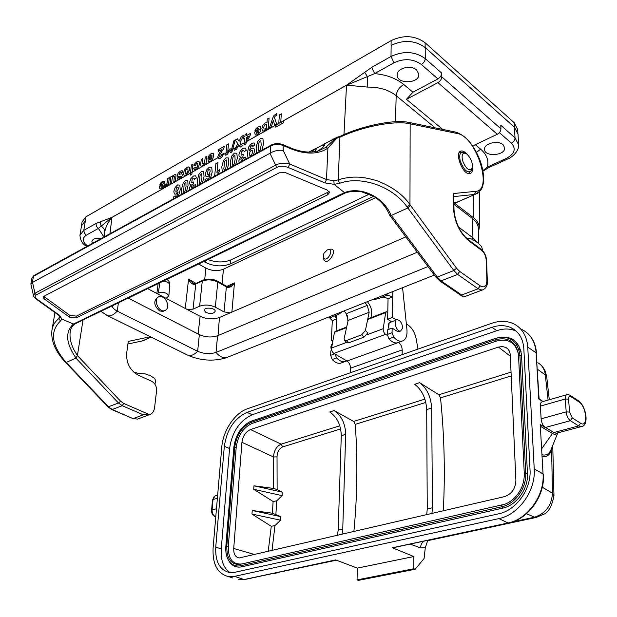<?xml version="1.0" encoding="UTF-8"?>
<svg xmlns="http://www.w3.org/2000/svg" width="617" height="617" viewBox="0 0 617 617"><rect width="100%" height="100%" fill="white"/><g stroke="black" fill="none" stroke-linecap="round" stroke-linejoin="round"><path stroke-width="0.93" d="M396.369 319.876L389.049 322.93M389.204 322.868L388.633 327.588M332.332 343.962C330.758 345.258 330.511 347.479 331.599 350.618M402.477 328.391L400.533 331.059C396.399 331.961 392.767 319.976 397.055 319.614L399.423 320.493C401.598 322.645 402.616 325.275 402.477 328.391M406.364 324.002L408.138 325.105C412.102 327.905 414.763 332.393 416.12 338.579L417.994 349.091M427.658 540.77L425.298 547.719L424.072 558.524L415.172 569.26L413.853 568.735L413.853 556.534L392.404 547.757L508.007 522.985L498.914 518.596L234.576 576.355L244.085 579.54L335.663 559.912L357.328 568.11L413.853 556.534M268.202 551.513L271.272 526.309L251.975 514.069L252.23 510.498L280.897 516.676L280.588 520.2L274.958 525.576L272.004 550.626M280.897 516.676L272.39 513.205L273.115 501.498L276.709 500.827L275.899 514.269M340.661 428.908L282.694 446.916C279.069 448.59 277.187 451.906 277.033 456.865L277.126 489.574L282.208 492.15L282.116 495.644L276.709 500.827M443.299 510.853C445.266 472.807 444.333 435.147 440.507 397.88L438.864 394.757L419.583 382.694C426.895 388.27 430.921 396.731 431.669 408.076L432.455 507.752L431.939 513.491M510.328 356.21L498.451 347.093L250.494 429.548L281.159 444.163L282.694 446.916M353.873 531.615C357.351 495.528 357.806 459.781 355.245 424.373L353.664 421.45L334.106 410.56C341.471 415.642 345.335 423.571 345.682 434.353L341.286 435.695C340.954 424.943 337.106 417.038 329.733 411.979L334.106 410.56M271.272 526.309L274.958 525.576M252.23 510.498L272.39 513.205M282.208 492.15L253.973 485.803L253.726 489.296L273.115 501.498M253.973 485.803L273.616 488.448L277.126 489.574M498.451 347.093L502.385 346.53L505.917 347.494C508.585 349.037 510.043 351.597 510.282 355.191L515.889 480.419C515.504 488.726 511.655 494.148 504.351 496.67L239.172 557.961C235.362 557.205 233.542 554.043 233.72 548.467L241.933 442.296C242.867 435.972 245.72 431.723 250.494 429.548M552.423 446.145L551.621 450.132C549.616 455.138 546.539 457.297 542.397 456.611M553.981 495.729L552.47 493.207L551.621 450.132L551.428 448.937L550.503 450.865L551.891 447.587M546.677 376.432L545.297 374.897C544.634 369.236 542.127 365.179 537.8 362.727M366.93 334.8L383.219 328.714L385.679 312.595L386.311 311.762L387.769 312.449M232.856 578.021L228.714 576.64C217.554 573.903 212.348 564.316 213.104 547.881L221.804 446.924C222.984 430.743 234.884 412.896 247.317 408.816L491.749 323.285C499.6 320.609 506.819 320.732 513.406 323.67C522.059 327.974 526.841 335.795 527.751 347.14L534.229 468.982L543.045 473.856L540.23 424.496L545.251 427.519C542.952 425.745 541.572 422.846 541.124 418.827L566.19 411.878L565.295 398.998L540.392 406.109L541.124 418.827M221.264 548.999L229.57 448.551L224.326 446.268L215.749 547.048L221.264 548.999C220.585 560.213 223.508 568.08 230.033 572.599M516.336 331.236L515.92 331.036C510.112 328.475 503.757 328.344 496.855 330.658L491.896 327.334L247.047 412.333L252.222 414.771L496.855 330.658M252.222 414.771C239.635 420.624 232.077 431.885 229.57 448.551M497.726 337.746C511.493 335.232 519.429 341.093 521.527 355.33L527.442 473.416C528.538 488.602 516.522 505.416 502.755 508.13L241.702 566.838C236.65 567.825 232.601 566.213 229.563 561.987L228.537 560.267M512.58 521.905L534.322 517.247C545.598 513.575 551.644 505.562 552.47 493.207L542.274 487.245M527.751 347.14L536.15 352.824L538.78 399.006L542.898 401.59M540.392 406.109C540.315 403.356 541.001 401.898 542.443 401.721L566.499 394.803M215.749 547.048C215.102 561.609 219.714 570.108 229.578 572.545L234.884 572.291L498.744 513.791C516.151 510.429 531.461 489.026 530.034 469.784L523.825 348.628C523.031 338.478 518.75 331.483 510.976 327.658C505.169 325.097 498.814 324.989 491.896 327.334M224.326 446.268C226.879 429.548 234.452 418.241 247.047 412.333M228.714 576.64L234.576 576.355M498.914 518.596C518.55 514.886 535.88 490.692 534.229 468.982M241.91 563.961L502.624 504.745L241.91 563.961C232.686 564.732 228.151 558.871 228.298 546.377L236.203 447.24C237.969 435.425 243.306 427.473 252.222 423.378L496.315 341.116C508.393 338.108 515.781 342.597 518.481 354.598M277.033 456.865L273.539 456.973C273.933 450.587 276.478 446.315 281.159 444.163L339.828 425.784M350.363 372.761L350.502 368.179C350.379 364.986 349.207 362.603 346.993 361.014L333.905 353.402C332.185 352.106 331.414 350.302 331.591 347.988L334.468 332.27L335.131 331.452L346.692 327.002M402.161 354.636L402.191 349.916L350.502 368.179M387.383 335.455L385.61 334.345L333.905 353.402M389.15 329.239C387.862 325.275 388.286 322.861 390.414 322.012L390.754 321.989M383.219 328.714C383.103 331.09 383.897 332.964 385.61 334.345M346.993 361.014L398.597 342.466C400.795 344.147 401.999 346.631 402.191 349.916M413.853 568.735L357.042 579.887L358.377 580.373L415.172 569.26M357.042 579.887L357.328 568.11M393.083 547.757L392.404 547.757M542.297 454.806C545.744 455.624 548.474 454.313 550.495 450.873M508.647 523.008L508.007 522.985C527.574 519.367 544.772 495.412 543.045 473.856L540.23 424.496M282.116 495.644L253.726 489.296M251.975 514.069L280.588 520.2M431.669 408.076L426.694 409.595L427.257 508.986L432.455 507.752M426.694 409.595C425.969 398.281 421.951 389.851 414.639 384.306L419.583 382.694M426.725 514.701L427.257 508.986M337.43 535.433L338.185 530.018L341.286 435.695M338.185 530.018L342.759 528.939L345.682 434.353M342.759 528.939L342.011 534.368M77.41 355.562L120.593 401.197L123.701 403.433L149.63 414.693C152.407 413.645 154.057 411.3 154.574 407.667L156.579 390.754C156.726 386.45 155.083 383.296 151.643 381.283L137.953 374.982C130.002 370.316 126.23 363.105 126.655 353.364L128.267 341.409L150.27 336.743M453.857 202.577L457.236 202.191L460.66 200.679M460.02 151.543L461.2 150.988C462.897 150.741 464.778 151.759 466.853 154.034M327.172 190.044L329.455 192.62L327.712 194.818L76.045 317.94L69.405 317.123L44.108 298.821L43.144 297.247L43.946 296.283L279.239 172.799L285.586 172.698L327.172 190.044M329.177 191.617L76.338 316.128L69.706 315.31L43.792 296.368M435.764 277.01L437.237 277.079L453.819 270.524L407.868 207.975L391.348 215.449L437.237 277.079L441.055 280.897L461.67 294.98L462.549 296.469L463.676 296.985L465.395 296.337M472.491 166.76L472.583 168.025C472.622 171.333 471.697 173.207 469.815 173.655C462.866 175.49 453.842 151.751 461.2 150.988M324.388 145.442L322.236 145.157L316.914 147.972L314.778 151.666M407.135 206.996L409.966 204.613L410.644 205.561L407.868 207.975L407.135 206.996C392.52 186.218 360.953 175.367 339.535 183.334L338.263 179.879L339.913 137.221L336.774 138.216L336.566 137.545L309.24 152.067M323.933 144.301L324.434 144.679L323.416 146.915L315.958 152.723M311.67 152.006L315.511 148.751M149.63 414.693L143.291 414.809L133.38 418.542L137.606 419.09L139.712 418.303M36.141 299.075L37.205 299.307L59.602 315.38L61.854 319.051L60.458 321.048C49.738 331.306 51.435 344.888 65.541 361.778L66.181 362.488L75.976 358.022C65.849 343.245 64.978 331.923 73.361 324.048L74.811 323.956M54.967 312.58L51.928 330.365C52.661 325.452 54.99 321.526 58.924 318.573L60.073 316.922L61.854 319.051L73.361 324.048M77.426 355.554L83.017 319.984M269.984 153.271L275.629 165.163C279.763 163.058 284.46 162.68 289.712 164.022L283.226 150.425C278.653 149.846 274.341 150.733 270.292 153.085L270.824 145.897L33.48 276.277L32.331 282.517L270.292 153.085M32.331 282.517L30.881 284.082M33.449 295.535L34.961 293.26L36.303 294.857C34.583 295.99 34.884 297.479 37.205 299.307M70.569 330.11L70.145 332.193C69.42 339.643 71.85 347.417 77.434 355.5L75.976 358.022M73.408 324.025L344.487 192.612L334.152 184.352L339.535 183.334M344.556 192.581C360.845 186.141 383.836 196.869 391.139 215.495L391.348 215.449M290.152 147.725C300.872 152.175 310.374 153.193 318.657 150.787L325.753 147.37L327.897 148.134L326.493 179.547L324.958 182.925L288.178 167.469C283.967 165.896 280.28 165.819 277.102 167.23L36.303 294.857M65.618 362.511L66.181 362.488L108.615 406.927L112.34 409.572L132.732 418.496M65.032 361.84L65.541 361.778M59.394 315.819L58.924 318.573L60.458 321.048M32.531 282.416L34.961 293.26L275.629 165.163L277.102 167.23M333.859 180.696L338.263 179.879C342.45 178.413 347.595 177.488 353.688 177.118C358.639 177.202 361.932 176.501 376.941 180.712C391.88 186.504 402.886 194.471 409.966 204.605L410.143 123.832C395.659 120.184 362.326 126.423 339.913 137.221L340.43 136.18C362.256 125.706 393.908 119.366 408.215 122.297L410.135 123.832L410.814 123.948L408.971 122.428M324.958 182.925L334.152 184.344L333.851 180.688L326.493 179.547L289.712 164.022L288.178 167.469M336.774 138.216L327.897 148.134C318.102 154.566 305.592 154.72 290.36 148.581L283.55 145.658C279 143.938 274.758 144.023 270.824 145.897L271.434 144.972C275.105 143.252 279.023 143.167 283.172 144.725L283.226 150.425M325.753 147.37L336.273 137.768M336.998 137.244L336.566 137.545M453.711 195.103L453.233 193.561L475.684 191.347C493.585 190.8 476.193 136.172 457.413 133.55L410.814 123.948M344.487 192.612L345.736 192.789M391.139 215.495L389.466 214.816M133.557 371.982L139.064 373.578L144.841 373.771L150.856 375.915L154.744 378.599L155.685 381.021L154.906 384.198M466.005 237.815L471.974 239.157L477.712 242.72L481.607 246.599L482.749 250.733M477.157 242.18L472.946 237.823L458.508 227.033M478.345 228.706L478.329 228.221C478.098 224.634 476.116 221.387 472.391 218.472L453.896 204.304M107.597 315.673L188.146 355.377C191.1 356.094 194.27 354.729 197.656 351.281L199.345 334.615L128.213 298.104M199.345 334.615C205.569 337.329 211.646 337.7 217.57 335.741L417.3 252.23M100.88 311.338L107.589 315.711L188.146 355.377C200.54 360.637 213.004 361.516 225.537 358.007L434.322 275.074M105.584 314.647L107.821 315.781C110.651 316.39 113.79 314.832 117.253 311.099L197.656 351.281C203.934 353.942 210.058 354.32 216.019 352.415L427.982 266.567M118.418 302.847L117.253 311.099C114.253 309.564 112.549 307.821 112.124 305.893M147.733 288.648L200.132 316.305C206.726 319.259 213.166 319.652 219.444 317.5L230.21 312.85L224.056 311.909L226.362 286.89L217.786 282.069C212.495 279.547 207.327 279.231 202.283 281.105L194.633 284.53C191.864 284.198 189.843 282.424 188.571 279.216L193.345 283.404L195.08 283.704M158.16 297.101L157.829 297.255C153.271 301.096 153.857 305.662 159.587 310.937L163.011 311.431L164.161 310.906M478.453 232.092L479.278 227.688C479.124 223.956 477.118 220.57 473.254 217.546L453.857 202.654M204.705 279.57L205.893 268.117C211.87 270.986 217.724 271.349 223.447 269.205L375.668 197.633M328.892 249.546C340.376 245.859 327.203 268.919 323.586 258.824L323.555 258.654M425.152 47.54L514.393 127.218M85.354 220.886L83.804 230.357L95.874 223.531L111.939 217.377L346.538 85.192L371.673 67.407L374.627 73.616C386.55 74.742 396.245 78.367 403.719 84.467L412.927 92.211L406.441 99.314L437.939 82.632C440.307 81.151 441.587 79.231 441.795 76.855L500.942 128.845L500.78 125.259L515.01 137.815L514.455 127.225L425.19 47.517L425.267 58.623L441.741 73.153C441.533 75.521 440.253 77.441 437.893 78.922L421.38 64.492C413.22 58.746 404.089 58.175 393.993 62.764L374.627 73.616L346.507 85.246L111.916 217.423C107.828 222.575 105.461 227.418 104.813 231.938L104.196 236.92M514.455 127.225L518.025 134.197M157.073 293.576L158.338 292.975C163.729 291.779 167.23 292.79 168.834 296.013L166.081 298.335M472.645 145.944L497.271 134.267L437.939 82.632M406.441 99.314L442.751 129.431M205.901 312.464C210.613 314.107 213.713 313.721 215.194 311.292C215.695 307.883 204.119 306.811 204.15 310.274L205.901 312.464M215.318 307.181C209.95 304.736 204.713 304.412 199.615 306.209L202.283 281.105L202.947 280.187C207.674 278.46 212.464 278.753 217.331 281.059L217.786 282.069L215.318 307.181L224.056 311.909M202.715 280.295L196.445 283.242L195.774 284.159L193.028 309.163L199.615 306.209M193.028 309.163L186.936 309.341M205.893 268.117L198.643 263.999M158.129 283.612L156.857 293.461M416.637 69.999C410.93 64.523 396.53 68.279 397.171 75.004C396.831 84.475 419.575 83.719 418.85 74.256L416.637 69.999M412.927 92.211L437.893 78.922M503.032 144.71C498.019 139.851 483.682 143.53 484.546 149.399C484.53 157.304 505.655 155.615 504.691 147.748L503.032 144.71M101.412 238.447C95.997 237.73 92.82 238.725 91.887 241.424L92.427 243.391M441.795 76.855L441.741 73.153M435.178 127.866L396.176 95.681C388.787 89.858 379.262 86.997 367.609 87.09L346.538 85.192M482.872 170.593L487.368 167.068L506.164 158.507C514.64 153.911 516.383 148.79 511.385 143.144L499.377 132.647M367.609 87.09L367.593 76.832L364.701 72.359M111.924 217.385L98.396 228.406L86.311 235.177C81.745 238.37 82.208 241.972 87.699 245.99M104.805 232.054C104.782 229.617 103.571 227.688 101.165 226.269L100.216 221.889M500.942 128.845C500.811 131.143 499.585 132.948 497.271 134.267M489.127 167.431L487.368 167.068C489.019 160.52 486.774 154.551 480.643 149.167L475.314 144.686M483.111 171.025L488.764 167.6L507.544 159.055L506.164 158.507M95.874 223.531L96.622 226.663L98.396 228.406L103.995 237.028M230.21 312.85L405.87 236.897M229.624 286.365L234.46 282.902C232.825 285.926 230.527 287.429 227.55 287.406L226.362 286.89L225.915 285.887M227.55 287.406L227.226 286.481L226.069 285.972M194.633 284.53L196.214 283.35M373.64 196.329L230.503 263.868C222.228 266.984 213.798 266.459 205.199 262.294L203.803 261.5M369.367 194.131L230.858 259.911C223.794 262.742 216.143 262.603 207.929 259.502M81.398 226.439L82.107 221.827L85.971 216.806L391.139 40.614C403.672 34.753 414.994 35.462 425.105 42.758L514.154 122.66L517.717 129.663M344.07 310.929L346.237 313.691L348.135 320.439L344.147 338.594L344.664 340.507L346.469 340.53L348.937 342.72L364.13 337.067L361.662 334.838L365.38 330.589L367.84 332.825L364.13 337.067M346.469 340.53L361.662 334.838M370.94 317.678L371.611 314.385C372.074 310.467 370.994 306.672 368.372 303.001L367.354 301.682M348.937 342.72L346.862 342.466M365.048 302.6L367.223 305.407L369.167 312.256L365.38 330.589M348.135 320.439L369.167 312.256M336.782 315.14L336.057 331.098L336.612 318.943L335.216 317.015L337.198 314.963L329.702 317.932L332.301 320.639L336.612 318.943M371.712 299.947L378.152 298.728L387.761 294.918L379.694 298.119C382.733 297.147 385.525 297.34 388.062 298.697L387.63 319.244L392.35 317.454L392.736 296.854L385.309 294.548M392.828 291.556L392.35 317.454L396.237 319.922M332.794 341.409L331.352 340.569L332.301 320.639L331.352 340.569L333.072 339.913M329.486 316.729L329.702 317.932L338.648 314.385L342.265 311.654M391.525 321.696L387.63 319.244M398.852 342.234L396.97 342.913C394.363 343.199 391.679 341.833 388.926 338.833L387.314 334.476L387.407 329.887L392.15 328.128L397.147 331.252L398.983 331.738L399.963 331.267M402.569 287.692L406.95 329.617C407.421 336.365 405.678 340.222 401.721 341.201C399.122 341.486 396.438 340.114 393.685 337.098L392.065 332.725L392.15 328.128M388.062 298.697L392.736 296.854M335.023 354.058L336.573 357.922C339.319 360.775 342.034 362.04 344.702 361.709L346.808 360.906M347.919 321.434L347.433 315.703M342.273 362.58L340.329 363.274C337.653 363.614 334.938 362.356 332.193 359.518L330.65 355.33L330.866 350.888L331.823 350.533M323.91 253.356L323.254 257.034C326.084 264.971 336.01 247.186 327.203 249.962L323.91 253.356M462.472 160.327C461.4 154.065 462.819 151.936 466.722 153.934C471.118 158.26 472.938 163.05 472.182 168.302C469.121 171.541 465.881 168.881 462.472 160.327M167.531 303.873C165.942 298.705 163.189 296.276 159.279 296.576C152.638 298.026 158.214 312.788 164.608 310.706C167.107 309.773 168.079 307.49 167.531 303.873M173.639 198.743L173.308 197.085L175.189 195.79L175.398 196.746L176.1 196.715L177.21 195.404L178.112 192.003L176.2 194.139L174.303 194.023L173.847 191.285L175.143 187.452L177.588 184.915L179.871 185.123L180.226 189.835L178.39 196.129M189.658 189.928L189.319 188.162L191.116 184.46L189.843 184.097L189.558 182.27L190.884 178.652L193.468 176.022L195.651 175.806L196.399 178.012L194.463 179.385L194.139 178.166L193.237 178.19L192.149 179.377L191.764 182.617L193.591 181.969L193.129 184.236L191.864 185.378L191.301 186.92L191.478 187.861L192.249 187.823L193.753 185.262L195.527 184.676L194.625 187.206M205.353 181.305L204.967 179.632L206.942 178.274L207.189 179.246L207.937 179.192L209.094 177.843L209.981 174.372L207.983 176.578L205.962 176.501L205.415 173.732L206.718 169.814L209.271 167.184L211.716 167.346L212.186 172.12L210.366 178.552M214.631 176.2L215.904 163.69L217.94 162.549L216.929 172.606L219.775 169.112L219.536 171.541L216.953 174.927M239.226 162.68L238.787 160.875L240.645 157.026L239.234 156.703L238.864 154.844L240.206 151.103L242.967 148.319L245.365 148.026L246.268 150.255L244.178 151.72L243.777 150.494L242.782 150.548L241.625 151.797L241.023 153.749L241.309 155.129L243.299 154.397L242.867 156.733L241.509 157.944L240.931 159.541L241.17 160.497L242.018 160.435L243.584 157.767L245.52 157.104L244.61 159.718M248.019 157.844L247.286 152.839L248.906 146.615L252.014 143.252L254.073 142.943L254.898 144.995L252.785 146.445L252.484 145.481L251.667 145.573L250.463 146.977L249.6 150.509L251.728 148.196L253.919 148.211L254.605 151.042L253.433 154.875M159.541 186.01L163.389 183.835L163.181 182.725L162.356 182.755L161.245 184.344L159.764 184.892L160.898 182.771L162.556 181.321L164.646 181.275L164.901 183.434L163.79 186.681L161.747 188.779L159.834 188.864L159.541 186.01M163.212 185.023L160.914 186.319L161.091 187.383L162.726 186.442L163.212 185.023M164.677 186.789L165.364 184.845L166.636 184.213L167.091 183.21L167.809 178.483L169.351 177.603L168.449 184.845L167.006 185.663L167.138 184.63L165.649 186.581L164.677 186.789M169.999 183.974L170.894 176.724L172.344 175.899L172.212 176.979L173.169 175.583L175.351 174.326L175.93 174.835L175.945 176.323L175.39 180.935L173.817 181.822L174.364 176.647L173.562 176.408L172.297 177.997L171.557 183.095L169.999 183.974M182.948 171.788L181.321 172.991L181.012 172.374L179.223 173.377L179.023 174.303L181.838 173.817L182.354 175.058L181.552 177.01L179.562 178.737L177.796 179.269L177.148 178.29L178.675 177.118L179.701 177.357L180.85 176.138L177.657 176.315L177.341 175.166L178.228 173.061L180.341 171.187L182.208 170.685L182.948 171.788M190.237 175.182L191.393 165.04L193.005 164.122L191.856 174.272L190.237 175.182M193.645 168.595L195.288 167.346L195.558 168.001L196.268 167.87L197.293 166.821L197.849 164.932L197.679 163.297L196.754 163.312L195.427 165.379L193.869 165.958L195.041 163.436L197.008 161.693L199.044 161.477L199.538 163.837L198.419 167.145L196.121 169.397L194.394 169.822L193.645 168.595M200.741 164.006L201.242 159.433L202.885 158.5L202.415 163.744L203.248 163.968L204.589 162.256L205.26 157.142L206.911 156.201L206.117 163.598L204.582 164.469L204.697 163.382L202.507 165.796L201.535 166.12L200.918 165.911L200.741 164.006M207.914 158.569L212.086 156.201L211.824 155.075L210.914 155.137L209.741 156.803L208.122 157.412L209.302 155.214L211.083 153.672L213.382 153.54L213.744 155.746L212.626 159.101L210.436 161.322L208.338 161.477L207.914 158.569M211.932 157.428L209.433 158.839L209.672 159.919L211.446 158.893L211.932 157.428M218.341 151.412L218.518 149.584L224.457 146.206L223.678 148.504L219.953 154.535L219.683 156.787L220.493 156.672L221.858 154.373L223.539 153.618L222.351 156.502L220.284 158.338L218.31 158.669L217.77 157.042L218.927 153.895L221.696 149.499L218.341 151.412M225.776 155.253L226.786 144.879L228.491 143.908L227.773 151.366L230.141 148.604L229.971 150.409L227.172 154.474L225.776 155.253M231.992 151.89L230.689 152.623L233.959 140.622L235.231 139.897L231.992 151.89M243.615 138.933L243.769 137.182L244.91 136.534L245.096 134.444L246.8 133.473L246.615 135.57L250.394 133.419L250.247 135.169L245.659 144.085L244.17 144.918L244.756 138.293L243.615 138.933M246.461 137.321L246.152 140.892L248.582 136.118L246.461 137.321M254.667 132.046L259.171 129.493L258.839 128.351L257.844 128.444L256.618 130.179L254.86 130.858L256.086 128.567L257.991 126.932L260.513 126.732L260.976 128.968L259.85 132.431L257.52 134.776L255.222 135L254.667 132.046M259.032 130.742L256.348 132.269L256.641 133.365L258.554 132.262L259.032 130.742M266.976 122.876L267.277 119.05L269.097 118.009L268.295 128.537L266.59 129.493L266.675 128.367L264.423 130.881L262.48 130.981L261.87 128.552L262.942 125.12L265.055 122.906L266.976 122.876M271.318 126.824L269.413 127.896L272.953 117.577L274.033 115.441L276.748 113.567L276.794 115.047L275.035 116.358L274.488 117.677L276.586 123.855L274.611 124.966L273.346 120.469L271.318 126.824M275.745 127.141L275.876 125.344L278.745 123.724L279.37 114.916L281.329 113.798L280.712 122.613L283.612 120.986L283.488 122.791L275.745 127.141M235.216 140.074L237.414 138.825L239.103 141.262L241.448 136.519L243.661 135.262L240.052 142.458L242.442 145.851L240.275 147.07L238.748 144.74L236.65 149.106L234.529 150.301L237.815 143.645L235.216 140.074M176.285 188.177L175.853 191.956L176.724 192.049L178.321 188.987L178.128 187.26L177.233 187.121L176.285 188.177M181.814 194.247L181.498 189.211L183.141 183.102L185.578 180.442L187.776 180.642L188.054 185.609L186.434 191.702M184.113 184.576L183.619 192.273L184.869 191.586L186.025 186.704L185.91 182.555L184.668 183.257L184.113 184.576M197.679 185.524L197.301 180.457L198.936 174.279L201.42 171.572L203.695 171.75L204.034 176.755L202.43 182.91M199.954 175.752L199.522 183.519L200.81 182.809L201.944 177.881L201.79 173.701L200.51 174.418L199.954 175.752M207.952 170.523L207.574 174.372L208.507 174.441L209.549 173.3L210.135 171.302L209.896 169.559L208.939 169.428L207.952 170.523M222.29 171.989L221.812 166.875L223.423 160.597L225.999 157.821L228.383 157.96L228.822 163.019L227.233 169.274M224.519 162.07L223.832 168.965L224.195 169.93L225.529 169.197L226.647 164.191L226.416 159.965L225.082 160.713L224.519 162.07M230.719 167.361L230.21 162.225L231.815 155.916L234.414 153.109L236.835 153.24L237.306 158.314L235.733 164.6M232.933 157.389L232.27 164.307L232.64 165.279L233.997 164.531L235.108 159.502L234.853 155.26L233.504 156.016L232.933 157.389M250.093 151.589L249.515 153.641L249.823 155.43L250.872 155.546L251.913 154.397L252.476 152.222L252.214 150.432L251.196 150.386L250.093 151.589M256.711 153.07L256.094 147.879L257.675 141.47L260.359 138.586L262.919 138.678L263.498 143.8L261.94 150.193M258.878 142.943L258.292 149.954L258.7 150.934L260.112 150.155L261.199 145.049L260.86 140.753L259.448 141.548L258.878 142.943M183.45 172.991L184.653 169.744L187.005 167.392L188.54 166.937L189.535 167.616L189.681 169.536L187.792 173.647L186.126 175.035L183.997 175.22L183.45 172.991M185.709 170.138L185.085 172.05L185.316 173.47L186.303 173.454L187.421 172.274L188.046 170.361L187.815 168.942L186.828 168.958L185.709 170.138M264.284 125.405L263.721 127.495L264.014 129.03L265.04 128.999L266.197 127.804L266.768 125.86L266.451 124.225L265.379 124.248L264.284 125.405M388.687 327.573L389.204 329.223M438.864 394.757L511.038 372.151M353.664 421.45L424.912 399.13M425.83 402.438L355.245 424.373M511.208 375.907L440.507 397.88M273.616 488.448L273.539 456.973L241.933 442.296M233.72 548.467L254.883 554.606M548.089 400.101L545.297 374.897L537.407 369.236M539.081 398.559L539.605 399.13M572.298 417.971L570.355 420.709L545.482 427.442L553.881 432.517L578.661 425.923L570.355 420.709C568.072 418.904 566.684 415.958 566.19 411.878L569.522 412.087L572.298 417.971L580.597 423.216C588.363 428.53 586.605 406.387 578.993 401.929L570.764 396.546C569.298 395.829 568.581 396.716 568.612 399.207L569.522 412.087M557.629 432.926C556.295 434.522 554.583 434.715 552.493 433.52L553.881 432.517L556.233 433.265L557.768 432.856M582.44 426.324L580.975 426.702L578.661 425.923L580.597 423.216M514.593 330.126L515.126 330.195M519.059 345.99L516.067 343.715M552.755 445.327L553.973 495.675C551.984 506.063 548.598 512.249 543.824 514.246L535.649 517.57L526.471 513.776M335.903 560.005L244.432 579.594L238.224 579.803L244.787 579.517M539.119 399.214L536.15 352.824C535.201 341.548 530.404 333.751 521.758 329.432M496.315 341.116L495.42 339.759L251.366 422.275C242.134 426.524 236.604 434.769 234.768 447.001L226.801 546.161C226.632 559.11 231.329 565.195 240.885 564.401L240.784 565.727L241.702 566.838M518.473 354.52L518.535 355.438L519.876 355.006L525.699 473.123C526.748 487.831 515.118 504.112 501.791 506.758L501.729 505.192C506.673 504.027 511.138 501.397 515.133 497.294C521.434 490.384 524.481 482.44 524.28 473.47L518.473 354.52C515.974 341.525 508.292 336.604 495.42 339.759L495.366 338.417C509.434 335.039 517.609 340.569 519.876 355.006L521.527 355.33M252.222 423.378L251.366 422.275L251.458 421.103L495.335 338.432M236.203 447.24L233.858 447.209L225.891 546.253M228.298 546.377L225.845 546.323L233.858 447.209C235.501 435.324 240.823 426.841 249.831 421.758L251.458 421.103M502.755 508.13L501.791 506.758L240.784 565.727C235.895 566.691 231.977 565.133 229.03 561.046C226.501 557.213 225.452 552.331 225.876 546.392L225.845 546.323C225.421 552.261 226.478 557.166 229.03 561.046L229.563 561.987M518.535 355.431L524.28 473.47L527.442 473.416M385.679 312.595L367.67 319.513M346.553 327.627L334.468 332.27M331.591 347.988L346.723 342.342M425.298 547.719L420.547 547.888L410.151 544.101M276.47 573.023L274.951 573.363M336.419 560.197L273.909 573.278M537.037 517.277L535.71 517.578M425.992 540.708L428.429 540.515M424.126 541.109C421.812 542.605 420.624 544.865 420.547 547.888M217.377 498.281L212.996 499.531L212.078 509.974L216.474 508.755M215.765 516.961L215.217 516.753C212.726 515.588 211.508 513.452 211.577 510.344L212.078 509.974C212.04 513.251 213.212 515.504 215.603 516.737L214.986 516.668M217.639 495.204L215.965 495.69C214.276 495.983 213.289 497.263 212.996 499.531L212.495 499.909L211.577 510.344M539.096 398.767L543.022 401.559M541.927 448.382L552.493 433.52L540.669 426.409M568.612 399.207L565.295 398.998C565.187 396.214 565.835 394.741 567.254 394.579L569.769 395.065L570.764 396.546M570.247 395.381L577.998 400.456L578.993 401.929M478.052 193.082L456.819 202.245M475.684 191.347L474.473 194.463L453.742 196.599M146.946 338.995L142.882 340.792L127.912 344.008L142.396 340.9L151.003 337.106M327.804 192.72L327.712 194.818M44.432 296.978L44.108 298.821M69.706 315.31L69.405 317.123M76.045 317.94L76.338 316.128M439.412 280.673L441.055 280.897L457.629 274.403L453.819 270.524L456.511 268.171L459.68 271.411L480.165 285.848C484.461 288.232 486.697 286.357 486.882 280.234L486.165 259.742C485.787 255.808 484.322 252.708 481.777 250.463L468.48 240.607C459.688 232.817 454.706 222.305 453.534 209.055L453.233 193.561M461.67 294.98L478.152 288.779L457.629 274.403L459.68 271.411M483.767 289.481L482.062 290.098L478.152 288.779L480.165 285.848M143.291 414.809L122.22 405.701L111.901 409.619L132.933 418.581L137.606 419.09L148.712 414.933M123.701 403.433L122.22 405.701L118.487 403.024L108.021 406.904M120.593 401.197L118.487 403.024L75.883 358.099M271.141 145.134L34.19 275.406L31.914 278.213L30.927 283.527M283.35 144.802L289.975 147.648L290.36 148.581M111.7 409.534L108.083 406.965L65.024 361.87C55.237 351.196 50.872 340.707 51.921 330.38M453.703 194.964L454.004 209.834L453.534 209.055M454.004 209.834C455.238 222.375 459.827 232.208 467.771 239.342L468.48 240.607M468.11 239.597L481.059 249.206L481.777 250.463M481.383 249.445C484.492 252.253 486.227 255.908 486.589 260.413L486.165 259.742M486.589 260.413L487.314 280.889L486.882 280.234M58.553 315.148L59.602 315.38M410.644 205.561L456.511 268.171M151.111 337.16L142.072 340.977M457.413 133.55L455.616 132.1L409.734 122.582M334.152 138.902L336.681 137.36M472.391 218.472L472.946 237.823L471.596 239.072M226.416 357.675C222.783 358.145 219.313 356.395 216.019 352.415L217.57 335.741M198.103 333.982L200.132 316.305M473.254 217.546L473.362 195.08M403.719 84.467C399.268 87.29 396.746 91.031 396.176 95.681L395.482 121.711M223.447 269.205L222.074 283.727M226.879 286.35L234.46 282.902L231.884 312.125M162.803 281.352C166.983 281.537 169.32 282.709 169.814 284.853L168.834 296.013M159.842 282.787L158.338 292.975M185.247 308.446L188.571 279.216L196.121 283.388M476.486 152.407L480.643 149.167M371.673 67.407L391.008 56.456L391.147 45.38M343.978 134.575L346.507 85.208M111.939 217.377L109.957 233.75M86.92 246.414C82.747 244.494 80.418 240.792 79.932 235.316L83.804 230.357L84.328 233.087L86.311 235.177M81.444 225.884L85.308 220.886L85.971 216.806M511.385 143.144C513.683 141.856 514.886 140.082 515.01 137.815L518.596 144.794M393.993 62.764L391.008 56.456C403.649 50.663 415.064 51.381 425.267 58.623C425.044 61.006 423.748 62.965 421.38 64.492M391.101 45.365C403.657 39.542 415.002 40.267 425.136 47.524L425.105 42.758M507.899 158.893L507.544 159.055C510.691 158.33 519.668 151.281 518.573 144.401L518.01 133.858M218.048 335.54L219.444 317.5M205.199 262.294L205.361 260.744M230.503 263.868L230.858 259.911M391.078 45.373L391.139 40.614M514.385 127.164L514.154 122.66M346.237 313.691L367.223 305.407M387.314 334.476L392.065 332.725M388.926 338.833L393.685 337.098M330.65 355.33L334.669 353.849M332.193 359.518L336.573 357.922M471.966 169.151L471.697 170.199C468.056 174.056 464.215 170.909 460.174 160.759C458.901 153.394 460.567 150.849 465.149 153.132M459.048 152.893L460.382 152.16L463.305 152.222M469.576 172.999L468.203 173.516M400.533 331.059L398.636 331.753M549.292 399.754L546.677 376.385L544.981 370.555C543.284 367.493 541.842 365.572 540.654 364.786M578.453 400.749C586.343 406.248 589.551 426.308 580.975 426.702L557.575 432.903M515.92 331.036L510.976 327.658M506.017 347.572L507.868 349.006M389.705 322.275L390.414 322.012M274.881 573.37L272.791 573.517M427.712 540.669L535.649 517.57M367.801 318.889L386.08 311.855M557.853 432.833L550.511 450.85M212.495 499.909L215.071 495.945M536.497 353.317C535.911 344.864 532.887 338.155 527.435 333.188M543.407 474.272C545.112 495.752 528.106 519.46 508.323 523.069L392.744 547.827M518.504 348.196L521.087 351.744M524.28 473.47C524.481 482.432 521.427 490.376 515.133 497.294M463.676 296.978L482.062 290.098C486.034 288.594 487.785 285.524 487.314 280.889M30.858 283.967L33.411 295.358C33.087 295.821 34.082 297.116 36.38 299.253L58.792 315.318L60.08 316.837M74.611 324.079C71.981 326.2 70.492 328.9 70.137 332.162L70.269 331.375M31.945 278.028L33.873 275.583M457.236 202.191L474.889 194.409C482.425 190.213 482.432 187.421 483.427 182.794C484.09 176.315 483.011 169.004 480.196 160.86C474.28 145.55 466.344 136.018 456.364 132.254M337.036 137.244L340.191 136.295M345.481 192.897L74.426 324.149M389.612 215.086L435.849 277.126L439.79 280.928L462.418 296.376M389.512 214.924C386.466 207.397 381.244 201.242 373.833 196.445L361.315 191.686C359.618 191.131 351.088 190.892 345.404 192.905M334.368 138.601L323.347 144.424M316.359 148.119L308.901 152.067M478.329 228.221L478.831 243.831M169.814 284.853C169.891 282.455 168.888 280.642 166.791 279.416M479.278 227.688L479.332 192.057M79.986 234.984L81.49 225.891M229.617 286.357L227.326 286.519M217.493 281.151L225.907 285.879M517.902 133.002L517.702 129.323M347.124 342.697L344.664 340.507M396.97 342.913L401.721 341.201M344.702 361.709L340.329 363.274M323.254 257.034L323.586 258.824M472.182 168.302L471.697 170.199L468.326 173.554M164.608 310.706L163.011 311.431"/></g></svg>
